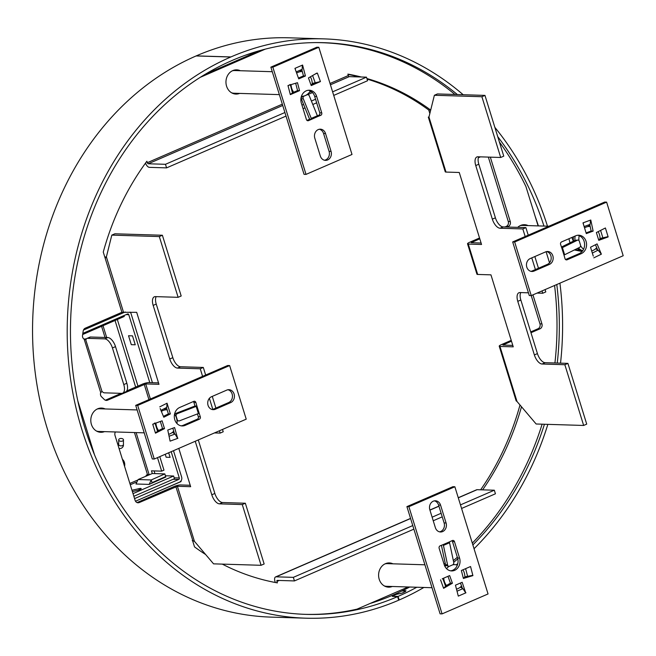 <?xml version="1.0" encoding="UTF-8"?>
<svg xmlns="http://www.w3.org/2000/svg" width="656" height="656" viewBox="0 0 656 656"><rect width="100%" height="100%" fill="white"/><g stroke="black" fill="none" stroke-linecap="round" stroke-linejoin="round"><path stroke-width="0.98" d="M121.204 393.346L105.591 400.119L107.568 400.176L145.706 383.916L158.973 384.326L136.686 312.33L121.909 312.305L85.28 328.18A3.813 3.255 -88.2 0 0 83.181 331.116L82.525 335.405A3.526 3.009 91.8 0 0 82.656 337.217A3.526 3.009 91.8 0 0 84.165 339.168L84.698 339.578M102.484 431.566A12.12 10.357 -88.2 0 1 99.802 432.214M105.165 408.959A12.12 10.357 91.8 0 0 101.532 408.065A12.12 10.357 91.8 0 0 97.646 408.819A12.12 10.357 91.8 0 0 90.922 422.169A12.12 10.357 91.8 0 0 100.786 432.296A12.12 10.357 91.8 0 0 104.468 431.632M237.644 93.341A12.12 10.357 -88.2 0 1 234.955 93.98M240.317 70.725A12.12 10.357 91.8 0 0 236.685 69.839A12.12 10.357 91.8 0 0 232.798 70.594A12.12 10.357 91.8 0 0 226.082 83.943A12.12 10.357 91.8 0 0 235.947 94.07A12.12 10.357 91.8 0 0 239.62 93.406M390.279 586.431A12.12 10.357 -88.2 0 1 387.598 587.071M392.952 563.816A12.12 10.357 91.8 0 0 389.328 562.93A12.12 10.357 91.8 0 0 385.433 563.684A12.12 10.357 91.8 0 0 378.717 577.034A12.12 10.357 91.8 0 0 388.582 587.161A12.12 10.357 91.8 0 0 392.255 586.489M528.113 225.59A12.12 10.357 91.8 0 0 524.48 224.696A12.12 10.357 91.8 0 0 520.593 225.459A12.12 10.357 91.8 0 0 517.715 227.353M158.531 382.891L148.773 382.587A4.953 0.959 162.8 0 0 142.213 384.236L126.739 390.951M190.215 485.26L180.466 484.956A4.953 0.959 162.8 0 0 173.906 486.604L137.276 502.488A3.813 3.255 -88.2 0 1 137.055 502.578M222.277 564.111A257.357 219.899 -88.2 0 0 277.39 582.881L276.955 581.454A1.14 0.549 -113.4 0 1 277.086 580.421A1.14 0.549 -113.4 0 1 277.209 580.396L294.437 580.929L293.33 577.354L276.11 576.829A4.953 2.386 -113.4 0 0 275.577 576.927A4.953 2.386 -113.4 0 0 274.971 581.388L275.315 582.495M519.995 404.982A257.357 219.899 -88.2 0 1 480.635 489.794M606.611 202.13L604.627 202.073L512.68 241.933L529.277 295.528L531.253 295.594L623.2 255.733L606.611 202.13L514.665 241.998L539.97 323.851A3.813 3.255 -88.2 0 1 538.01 328.754L530.72 331.911M511.229 340.366L501.381 344.638A4.953 0.959 -17.2 0 0 499.224 346.179A4.953 0.959 -17.2 0 0 499.97 346.442L513.238 346.844L490.95 274.848L477.683 274.446A4.953 0.959 162.8 0 1 476.937 274.183L467.531 243.811A4.953 0.959 -17.2 0 0 468.286 244.073L481.545 244.475L459.257 172.479L445.998 172.069A4.953 0.959 162.8 0 1 445.244 171.815L428.319 117.137L429.024 116.801M488.343 157.096L508.277 221.482A3.813 3.255 -88.2 0 1 506.317 226.386L504.989 226.96M479.544 237.997L469.696 242.261A4.953 0.959 -17.2 0 0 467.531 243.811M367.065 79.097A257.357 219.899 -88.2 0 1 428.762 110.036L429.844 113.521M347.975 74.44A257.357 219.899 -88.2 0 1 359.267 76.941M454.961 94.48A285.95 244.335 91.8 0 0 321.399 42.681L319.423 42.624A285.95 244.335 91.8 0 0 318.111 42.591M259.71 50.627L205.32 74.21M523.488 224.721A12.12 10.357 -88.2 0 1 526.128 225.533M388.336 562.955A12.12 10.357 -88.2 0 1 390.976 563.758M235.701 69.864A12.12 10.357 -88.2 0 1 238.341 70.668M100.54 408.089A12.12 10.357 -88.2 0 1 103.181 408.893M549.523 262.777L546.095 251.707M538.109 225.902L525.932 186.558A285.95 244.335 91.8 0 0 499.38 141.975M321.399 42.681A285.95 244.335 91.8 0 0 316.151 42.591M265.278 49.134L200.252 77.326M77.777 400.791L94.448 454.641M304.958 614.344A285.95 244.335 91.8 0 0 357.069 609.129L408.155 586.981M453.362 560.642A285.95 244.335 91.8 0 0 457.339 557.247M472.312 543.119A285.95 244.335 91.8 0 0 542.118 424.178M554.927 362.981A285.95 244.335 91.8 0 0 554.574 285.483M105.903 257.496L105.206 258.349L103.263 252.076A257.357 219.899 -88.2 0 1 146.878 161.253L147.321 162.688A1.14 0.549 -113.4 0 0 148.248 163.77L165.468 164.303L284.909 112.52M333.715 95.415L367.573 80.737L366.466 77.162L349.246 76.637A1.14 0.549 66.6 0 1 348.32 75.547L347.877 74.112A257.357 219.899 -88.2 0 1 361.243 76.998M366.893 78.523A257.357 219.899 -88.2 0 1 430.697 110.069L428.762 110.036M478.355 157.768L480.471 156.85M490.327 157.153L510.261 221.548A3.813 3.255 -88.2 0 1 508.302 226.451L506.965 227.025M479.79 238.809L471.172 242.679L481.102 243.04M532.951 294.856L541.946 323.916A3.813 3.255 -88.2 0 1 539.986 328.82L530.975 332.723M511.483 341.177L502.865 345.048L512.795 345.409M521.495 406.753A257.357 219.899 -88.2 0 1 482.619 489.852M205.648 554.525A257.357 219.899 -88.2 0 1 194.529 546.899L192.585 540.626L194.43 541.315L177.399 486.285L190.658 486.695L178.801 448.392M177.399 486.285L139.261 502.545A3.813 3.255 -88.2 0 1 138.039 502.783A3.813 3.255 -88.2 0 1 135.087 500.307L115.013 435.453A3.813 3.255 -88.2 0 1 115.407 431.968M107.568 400.176A3.813 3.255 -88.2 0 1 106.346 400.414A3.813 3.255 -88.2 0 1 104.361 399.545L101.524 396.773A3.526 3.009 -88.2 0 1 100.721 392.641L101.983 391.452A3.526 1.697 66.6 0 1 102.582 391.911A4.764 2.296 -113.4 0 0 104.32 392.829L121.59 393.362A9.528 4.592 -113.4 0 0 122.623 393.174A9.528 4.592 -113.4 0 0 123.779 384.58L126.846 383.252A9.528 4.592 66.6 0 1 125.681 391.845L122.623 393.174M499.224 346.179L516.149 400.857L517.002 401.464L499.97 346.442M528.433 292.814L519.962 292.551A9.528 4.592 66.6 0 0 518.937 292.74A9.528 4.592 66.6 0 0 517.781 301.334L534.369 354.929A9.528 4.592 66.6 0 0 542.086 364.014L564.849 364.711L583.651 425.457L536.141 423.997L517.002 401.464M537.059 293.076L542.725 293.248L542.012 290.928M445.998 172.069L428.967 117.047L434.379 95.268L481.898 96.727L500.7 157.473L477.929 156.776A9.528 4.592 66.6 0 0 476.904 156.956A9.528 4.592 66.6 0 0 475.748 165.55L492.336 219.153A9.528 4.592 66.6 0 0 500.052 228.231L522.824 228.936L525.169 236.521M531.778 257.874L535.403 269.575M434.379 95.268L437.445 93.939L484.964 95.399L503.767 156.144L500.7 157.473M522.824 228.936L525.882 227.607L503.119 226.902A9.528 4.592 66.6 0 1 495.403 217.825L478.814 164.221A9.528 4.592 66.6 0 1 478.749 156.8M525.882 227.607L528.236 235.192M534.845 256.545L538.461 268.247M545.079 289.599L545.792 291.92L542.725 293.248M564.849 364.711L567.916 363.383L545.144 362.686A9.528 4.592 66.6 0 1 537.436 353.6L520.839 300.005A9.528 4.592 66.6 0 1 520.782 292.576M567.916 363.383L586.718 424.129L583.651 425.457M428.967 117.047L428.319 117.137M481.898 96.727L484.964 95.399M192.241 540.61L192.823 540.683L175.882 486.67M104.894 257.349L106.452 256.627M174.201 433.518L173.537 431.361M198.292 439.938L214.856 493.451A9.528 4.592 -113.4 0 0 222.573 502.529L245.344 503.234L264.147 563.971L261.08 565.3L213.561 563.848L194.43 541.315M245.344 503.234L242.277 504.562L261.08 565.3M195.234 441.267L211.79 494.78A9.528 4.592 66.6 0 0 219.506 503.857L242.277 504.562M214.487 432.919L220.154 433.099L223.22 431.771L222.499 429.45M156.177 296.643A9.528 4.592 -113.4 0 0 156.235 304.072L172.831 357.668A9.528 4.592 -113.4 0 0 180.539 366.753L203.311 367.45L205.656 375.043M212.273 396.396L215.89 408.089M203.311 367.45L200.244 368.779L202.597 376.372M209.387 398.315L212.815 409.385M219.432 430.779L220.154 433.099M123.418 311.92L106.387 256.898L111.807 235.119L114.874 233.79L162.385 235.25L159.318 236.578L178.12 297.316L155.357 296.619A9.528 4.592 66.6 0 0 154.332 296.807A9.528 4.592 66.6 0 0 153.168 305.401L169.765 358.996A9.528 4.592 66.6 0 0 177.481 368.082L200.244 368.779M178.12 297.316L181.187 295.987L162.385 235.25M111.807 235.119L159.318 236.578M100.721 392.641L84.165 339.168L85.928 339.603A3.526 1.697 -113.4 0 0 86.256 339.168A4.764 2.296 66.6 0 1 86.936 338.43A4.764 2.296 66.6 0 1 87.453 338.34L104.722 338.873L107.789 337.545A9.528 4.592 66.6 0 1 115.505 346.622L126.846 383.252M85.731 339.783L101.983 391.452M83.976 339.054L86.461 338.816M115.505 346.622L112.438 347.951A9.528 4.592 -113.4 0 0 104.722 338.873M86.936 338.43L90.003 337.102A4.764 2.296 66.6 0 1 90.52 337.012L107.789 337.545M112.438 347.951L123.779 384.58M458.257 497.724L476.576 489.786A4.953 2.386 66.6 0 1 477.109 489.688L494.329 490.212L495.436 493.788L461.578 508.466M293.33 577.354L412.772 525.571M432.124 517.182L441.119 513.279M460.471 504.89L494.329 490.212M294.437 580.929L413.879 529.146M433.231 520.757L442.226 516.854M145.509 163.123A4.953 2.386 -113.4 0 0 149.355 167.346L166.575 167.879L165.468 164.303M166.575 167.879L286.016 116.096M303.072 108.699L304.983 107.871M312.805 104.484L316.668 102.803M301.965 105.124L303.589 104.427M311.403 101.032L315.561 99.236M332.617 91.84L366.466 77.162M398.651 599.969L399.184 599.986A289.763 247.591 91.8 0 0 423.858 587.464M456.232 564.849A289.763 247.591 91.8 0 0 457.831 563.52M474.042 548.728A289.763 247.591 91.8 0 0 547.85 424.358M560.527 363.153A289.763 247.591 91.8 0 0 559.912 283.162M543.963 226.074A285.95 244.335 91.8 0 0 497.724 136.628M457.38 94.554A285.95 244.335 91.8 0 0 323.736 42.681A285.95 244.335 91.8 0 0 232.011 60.516L231.863 60.582A285.95 244.335 91.8 0 0 84.952 428.22A285.95 244.335 91.8 0 0 306.049 614.377A285.95 244.335 91.8 0 0 397.618 596.616L392.337 596.329M463.185 94.735A289.763 247.591 91.8 0 0 323.851 38.876A289.763 247.591 91.8 0 0 230.904 56.941L230.756 57.006A289.763 247.591 91.8 0 0 81.885 429.549A289.763 247.591 91.8 0 0 305.926 618.19A289.763 247.591 91.8 0 0 398.717 600.191L397.618 596.616M305.926 618.19L271.281 617.124A289.763 247.591 -88.2 0 1 47.24 428.483A289.763 247.591 -88.2 0 1 196.103 55.949L196.259 55.875A289.763 247.591 -88.2 0 1 289.206 37.81L323.851 38.876M230.756 57.006L196.103 55.949M396.142 594.443L402.112 593.081A285.95 244.335 91.8 0 0 404.662 591.843L405.17 591.072L401.939 590.974M392.567 596.46L393.1 595.763A285.95 244.335 91.8 0 0 396.126 594.402M398.807 593.705L396.306 594.369A285.95 244.335 -88.2 0 1 393.657 595.566L393.124 596.263L398.077 596.411A285.95 244.335 91.8 0 0 416.79 587.243M399.184 599.986L398.077 596.411M547.481 226.189A289.763 247.591 91.8 0 0 494.854 127.354M453.706 562.282A285.95 244.335 91.8 0 0 457.798 558.863M472.861 544.915A285.95 244.335 91.8 0 0 544.423 424.252M557.256 363.055A285.95 244.335 91.8 0 0 556.788 284.524M402.62 590.638L405.949 590.744L405.441 591.523A285.95 244.335 -88.2 0 1 402.292 593.049L399.799 593.729M96.465 431.033A11.341 9.692 91.8 0 0 98.835 431.459L144.213 432.845M137.12 409.934L99.532 408.778A11.341 9.692 91.8 0 0 97.137 409.057M231.617 92.808A11.341 9.692 91.8 0 0 233.987 93.234L279.374 94.62M272.281 71.709L234.684 70.553A11.341 9.692 91.8 0 0 232.298 70.832M548.908 226.23L522.479 225.418A11.341 9.692 91.8 0 0 520.085 225.697M424.916 564.8L387.319 563.643A11.341 9.692 91.8 0 0 384.933 563.922M384.26 585.898A11.341 9.692 91.8 0 0 386.63 586.316L432.009 587.71M139.367 499.552L181.072 481.57L180.917 481.061M180.457 481.545L181.072 481.57M165.23 454.28L166.14 457.224L170.101 457.347L168.682 452.779M131.298 344.671L135.259 344.794L132.496 335.864L128.535 335.741L131.298 344.671M86.19 327.787L86.494 328.763M409.697 587.03A284.425 243.032 -88.2 0 1 370.066 603.495M244.893 55.399A284.425 243.032 -88.2 0 1 257.898 51.414M535.214 216.546A284.425 243.032 -88.2 0 1 538.396 225.91M134.562 498.601L178.727 479.454A1.14 0.976 91.8 0 0 179.318 477.978L171.183 451.697M149.798 382.62L128.773 314.691A1.14 0.976 91.8 0 0 127.518 314.019L82.836 333.387M135.505 501.225L179.555 482.127A4.002 3.419 91.8 0 0 181.614 476.986L173.479 450.697M152.43 382.702L131.069 313.691A4.002 3.419 91.8 0 0 130.175 312.125M125.214 311.977L83.484 330.066M122.385 459.282A6.675 5.699 -88.2 0 1 124.41 462.398A6.675 5.699 -88.2 0 1 124.574 466.326M132.389 491.59A89.798 17.4 -17.2 0 0 137.161 490.483A3.337 0.648 -17.2 0 0 141.196 488.597A3.337 0.648 -17.2 0 0 138.867 488.679A83.132 16.105 162.8 0 1 131.971 490.245M133.02 493.624L173.635 476.018L165.419 475.764M164.845 473.911L151.233 479.954L152.061 482.636L165.673 476.584L164.845 473.911L152.315 473.525L138.072 479.552L135.981 483.997L149.174 484.399L165.812 477.035L164.746 477.002M133.849 496.305L174.463 478.7L173.635 476.018M159.154 479.487L160.228 479.52M152.061 482.636L151.552 483.365M138.072 479.552L151.233 479.954L149.174 484.399M152.307 473.525L151.479 470.836L161.671 471.147L163.975 470.147L159.785 456.633M137.949 386.089L117.334 319.48M161.671 471.147L157.489 457.634M135.653 387.081L115.03 320.472M146.362 476.043L146.124 475.272L147.51 474.673L149.707 474.624M154.111 470.91L154.939 473.599M123.959 315.561L124.246 316.479L82.664 334.511M148.707 474.321L148.904 474.969M119.679 438.725A2.386 1.419 -179.4 0 1 122.172 438.618A2.386 1.419 -179.4 0 1 123.476 439.897A2.386 1.419 -179.4 0 1 122.516 441.021A2.386 1.419 -179.4 0 1 120.015 441.127A2.386 1.419 -179.4 0 1 118.711 439.848A2.386 1.419 -179.4 0 1 119.679 438.725M160.326 421.455L162.532 428.565L157.489 431.107M172.815 428.204L174.529 433.723M229.633 365.564L227.657 365.507L135.71 405.367L152.299 458.962L154.275 459.028L246.221 419.159L229.633 365.564L137.686 405.424L154.275 459.028M212.216 409.533A6.675 5.699 91.8 0 0 213.364 409.188L228.69 402.546A6.675 5.699 91.8 0 0 232.445 395.773A6.675 5.699 91.8 0 0 227.944 389.754M163.434 416.363L168.379 413.87L166.476 407.729M196.907 406.097L200.301 416.781A1.902 1.632 -88.2 0 1 199.317 419.233L185.222 425.35A9.528 8.143 -88.2 0 1 182.163 425.941A9.528 8.143 -88.2 0 1 174.406 417.979A9.528 8.143 -88.2 0 1 179.687 407.483L193.791 401.365A1.902 1.632 -88.2 0 1 195.873 402.489L196.907 406.097A4.953 0.959 -17.2 0 1 196.177 406.392L177.268 413.69L175.849 413.403L194.996 406.007L193.897 402.431A1.902 1.632 -88.2 0 0 193.34 401.562M197.448 413.903L198.317 416.724A1.902 1.632 -88.2 0 1 197.341 419.176L183.237 425.285A9.528 8.143 -88.2 0 1 181.171 425.842M160.195 408.581L163.795 417.241L170.355 413.928L167.034 403.194L166.788 407.401L164.23 410.107M155.488 433.173L152.725 424.235L162.089 420.816L164.508 428.622L155.488 433.173M177.899 438.29L170.101 441.144L167.764 430.049L174.578 427.556L177.637 438.282M215.348 409.246L230.666 402.604A6.675 5.699 91.8 0 0 234.364 395.256A6.675 5.699 91.8 0 0 228.936 389.68A6.675 5.699 91.8 0 0 226.796 390.099L211.478 396.741A6.675 5.699 91.8 0 0 207.78 404.088A6.675 5.699 91.8 0 0 213.208 409.664A6.675 5.699 91.8 0 0 215.348 409.246L213.364 409.188M196.98 406.064L194.996 406.007M170.084 441.045L169.715 439.315M137.686 405.424L135.71 405.367M164.508 428.622L162.532 428.565M172.438 432.37L175.037 434.059L177.669 438.38M152.807 424.506L154.939 422.931M155.406 432.903L157.555 431.328L155.095 423.374M170.355 413.928L168.379 413.87M199.121 413.239A4.953 0.959 162.8 0 1 198.391 413.542L179.482 420.84A1.902 1.763 101.6 0 1 178.547 420.922L177.128 420.627A1.902 1.763 101.6 0 1 177.013 420.603M177.268 413.69A1.902 1.763 101.6 0 0 176.144 416.134L177.243 419.701A1.902 1.763 101.6 0 0 178.547 420.922M175.849 413.403A1.902 1.763 101.6 0 0 174.808 414.42M174.578 414.084A12.39 10.586 -88.2 0 1 176.456 417.864A12.39 10.586 -88.2 0 1 177.005 423.563M173.725 431.148A12.39 10.586 -88.2 0 1 168.658 434.288M158.604 430.541A12.39 10.586 -88.2 0 1 156.538 426.507A12.39 10.586 -88.2 0 1 155.923 423.071M161.368 411.402A12.39 10.586 -88.2 0 1 166.878 409.795A12.39 10.586 -88.2 0 1 167.124 409.811M301.826 69.651L303.449 75.907L298.439 78.08M295.659 83.238L297.562 90.585L292.428 92.808M318.816 47.273L316.84 47.207L270.862 67.142L304.048 174.332L306.024 174.398L352.001 154.463L318.816 47.273L272.847 67.199L306.024 174.398M324.499 160.244A6.675 5.699 91.8 0 0 329.074 151.323L323.547 133.455A6.675 5.699 91.8 0 0 319.374 129.248M310.944 84.78L314.864 83.082M311.543 119.22A4.953 2.386 -113.4 0 0 311.256 118.416L303.195 98.564A1.902 1.665 72.3 0 1 304.007 96.137L307.074 94.808A1.902 1.665 72.3 0 1 309.32 95.907L317.381 115.759A4.953 2.386 66.6 0 1 317.668 116.563L311.567 119.31L309.558 119.162A1.14 0.549 -113.4 0 0 309.493 118.974L301.44 99.13A1.902 1.665 72.3 0 1 302.252 96.694L303.605 96.112M308.295 90.266A9.528 8.143 -88.2 0 1 314.675 96.375L319.759 112.807A1.902 1.632 -88.2 0 1 318.783 115.259L317.422 115.85M309.591 119.244L306.967 120.384M316.848 73.087L308.468 77.933L311.231 85.575L320.44 81.582L312.231 83.419M294.929 68.363L302.588 65.042L305.425 75.973L298.734 78.876L294.929 68.363M290.337 94.636L287.976 85.542L297.48 82.697L299.546 90.643L290.337 94.636M314.798 138.17L320.333 156.038A6.675 5.699 91.8 0 0 325.491 160.376A6.675 5.699 91.8 0 0 331.059 151.38L325.524 133.521A6.675 5.699 91.8 0 0 320.366 129.175A6.675 5.699 91.8 0 0 314.798 138.17M311.567 119.31L308.5 120.638A1.902 1.632 -88.2 0 1 306.418 119.515L301.334 103.074A9.528 8.143 -88.2 0 1 309.288 90.225A9.528 8.143 -88.2 0 1 316.651 96.432L321.743 112.873A1.902 1.632 -88.2 0 1 320.759 115.325L317.668 116.563M272.847 67.199L270.862 67.142M299.546 90.643L297.562 90.585M305.425 75.973L303.449 75.907M288.05 85.813L290.247 84.46M290.264 94.366L292.478 93.004L290.354 84.829M302.359 65.141L302.145 69.323L299.735 71.791M295.52 70.003L295.159 68.265M320.44 81.582L319.833 81.565M315.167 74.062L317.373 73.103L320.349 81.319M310.329 90.954A12.39 10.586 -88.2 0 1 305.245 95.571A12.39 10.586 -88.2 0 1 301.416 96.35M293.716 92.25A12.39 10.586 -88.2 0 1 291.067 84.616M296.643 73.103A12.39 10.586 -88.2 0 1 298.054 72.349A12.39 10.586 -88.2 0 1 302.031 71.57A12.39 10.586 -88.2 0 1 302.326 71.586M310.37 76.834A12.39 10.586 -88.2 0 1 312.231 84.222M602.585 238.177L598.575 239.637M589.801 224.688L591.146 231.043L586.095 232.896M530.966 271.346A6.675 5.699 91.8 0 0 532.106 271.002L547.432 264.352A6.675 5.699 91.8 0 0 551.188 257.587A6.675 5.699 91.8 0 0 546.686 251.568M597.591 249.829L595.476 244.737M577.731 235.258A9.528 8.143 -88.2 0 1 584.562 243.696A9.528 8.143 -88.2 0 1 579.215 253.618L565.562 259.53M595.722 248.731L598.124 250.141L601.363 254.175L597.091 243.917L590.531 247.23L593.286 256.143M605.398 227.985L608.161 236.923L598.797 240.342L596.378 232.536L605.398 227.985M582.987 222.868L590.785 220.014L593.131 231.109L586.308 233.602L582.987 222.868M545.546 251.912L530.22 258.554A6.675 5.699 91.8 0 0 526.522 265.901A6.675 5.699 91.8 0 0 531.95 271.477A6.675 5.699 91.8 0 0 534.091 271.059L549.416 264.417A6.675 5.699 91.8 0 0 553.115 257.07A6.675 5.699 91.8 0 0 547.686 251.494A6.675 5.699 91.8 0 0 545.546 251.912M577.46 240.194A1.902 1.443 86.1 0 1 577.887 240.08A1.902 1.443 86.1 0 1 579.355 241.326L580.462 244.893A1.902 1.443 86.1 0 1 579.674 247.345L564.636 254.758A4.953 0.959 162.8 0 1 563.98 255.061L565.013 258.669A1.902 1.632 -88.2 0 0 567.104 259.784L581.2 253.675A9.528 8.143 -88.2 0 0 586.48 243.179A9.528 8.143 -88.2 0 0 578.723 235.217A9.528 8.143 -88.2 0 0 575.665 235.807L561.569 241.925A1.902 1.632 -88.2 0 0 560.593 244.376L561.766 247.911A4.953 0.959 -17.2 0 0 562.422 247.615L577.46 240.194L574.984 240.367L561.421 247.058M608.161 236.923L607.472 236.898M514.665 241.998L512.68 241.933M593.131 231.109L591.146 231.043M604.906 228.239L603.135 229.133M590.548 220.096L590.146 224.352L587.891 226.582M583.504 224.532L583.225 222.778M608.079 236.652L600.027 238.431M593.811 257.841L601.134 254.29M577.887 240.08L575.402 240.252A1.902 1.443 86.1 0 0 574.984 240.367A12.39 10.586 -88.2 0 1 575.164 236.029M578.945 240.572A12.39 10.586 -88.2 0 1 579.223 235.693M584.545 227.894A12.39 10.586 -88.2 0 1 589.826 226.435A12.39 10.586 -88.2 0 1 590.179 226.451M598.141 231.65A12.39 10.586 -88.2 0 1 599.404 234.504A12.39 10.586 -88.2 0 1 600.027 239.112M582.725 250.69A12.39 10.586 -88.2 0 1 578.387 247.976M596.722 247.73A12.39 10.586 -88.2 0 1 591.671 250.904M583.586 249.206A12.39 10.586 -88.2 0 1 580.568 245.68M571.843 237.464L573.344 241.178M569.974 242.835L568.932 238.735M577.37 248.476A12.39 10.586 91.8 0 0 582.036 250.863L575.443 249.657M574.353 249.961L582.085 251.502M573.451 236.775A12.39 10.586 91.8 0 0 573.5 241.096M582.036 250.863A12.39 10.586 91.8 0 0 582.536 250.953M460.463 583.012L462.382 588.325M467.351 576.624L463.251 577.854M454.862 486.76L452.886 486.703L406.909 506.629L440.094 613.827L442.07 613.885L488.048 593.959L454.862 486.76L408.893 506.694L442.07 613.885M439.536 531.852A6.675 5.699 91.8 0 0 444.112 522.93L438.577 505.063A6.675 5.699 91.8 0 0 434.403 500.848M445.506 586.021L450.442 583.168L447.966 576.312M451.935 540.716A1.902 1.632 -88.2 0 1 452.492 541.585L457.576 558.018A9.528 8.143 -88.2 0 1 450.615 570.827M442.8 578.551L445.588 586.259L443.612 588.317L452.419 583.225L449.655 575.583L442.218 578.805M465.957 592.794L458.298 596.115L455.461 585.185L462.16 582.282L465.694 592.786M470.549 566.522L472.91 575.615L463.407 578.461L461.348 570.507L470.549 566.522M446.088 522.988L440.561 505.12A6.675 5.699 91.8 0 0 435.395 500.782A6.675 5.699 91.8 0 0 429.828 509.769L435.363 527.637A6.675 5.699 91.8 0 0 440.52 531.983A6.675 5.699 91.8 0 0 446.088 522.988L444.112 522.93M448.573 566.276A1.902 1.542 107.6 0 1 447.622 565.128L443.423 545.398A4.953 2.386 -113.4 0 0 443.218 544.595L440.127 545.833A1.902 1.632 -88.2 0 0 439.143 548.285L444.235 564.726A9.528 8.143 -88.2 0 0 451.607 570.925A9.528 8.143 -88.2 0 0 459.561 558.076L454.469 541.643A1.902 1.632 -88.2 0 0 452.386 540.519L449.344 541.938A4.953 2.386 66.6 0 1 449.557 542.742L453.747 562.471A1.902 1.542 107.6 0 1 452.591 564.89L449.524 566.218A1.902 1.542 107.6 0 1 448.573 566.276L446.433 565.603A1.902 1.542 107.6 0 1 445.473 564.447L441.406 545.284M458.265 596.009L457.822 594.287M472.91 575.615L472.107 575.591M408.893 506.694L406.909 506.629M469.967 566.776L468.113 567.579M472.845 575.345L464.874 576.813M460.397 587.095L462.906 588.645L465.727 592.893M452.419 583.225L450.442 583.168M452.755 564.808A12.39 10.586 -88.2 0 1 454.665 564.66A12.39 10.586 -88.2 0 1 457.347 565.152M462.947 569.818A12.39 10.586 -88.2 0 1 464.866 577.37M461.537 585.988A12.39 10.586 -88.2 0 1 457.88 588.662A12.39 10.586 -88.2 0 1 456.486 589.137M444.891 566.349A12.39 10.586 -88.2 0 1 446.26 565.529M446.449 585.472A12.39 10.586 -88.2 0 1 443.735 578.149M446.564 568.662A12.39 10.586 -88.2 0 1 449.057 566.333M444.53 565.562A12.39 10.586 91.8 0 1 445.145 565.267A12.39 10.586 91.8 0 1 445.719 565.037L444.522 565.529M444.005 563.988L445.276 563.496M105.206 258.349L121.909 312.305M348.32 75.547L330.025 83.476M311.346 91.578L309.271 92.471M282.326 104.156L147.321 162.688M471.803 242.753L471.672 242.326M503.496 345.13L503.365 344.695M276.955 581.454L279.235 580.462M144.197 384.301L148.937 399.627M477.683 274.446L468.286 244.073M534.369 354.929L537.436 353.6M542.086 364.014L545.144 362.686M517.781 301.334L520.839 300.005M492.336 219.153L495.403 217.825M500.052 228.231L503.119 226.902M475.748 165.55L478.814 164.221M508.277 221.482L510.261 221.548M506.317 226.386L508.302 226.451M539.97 323.851L541.946 323.916M538.01 328.754L539.986 328.82M137.276 502.488L139.261 502.545M150.38 399.004L145.706 383.916M219.506 503.857L222.573 502.529M211.79 494.78L214.856 493.451M177.481 368.082L180.539 366.753M169.765 358.996L172.831 357.668M153.168 305.401L156.235 304.072M90.52 337.012L87.453 338.34M276.11 576.829L410.59 518.519M429.942 510.13L438.938 506.235M458.29 497.838L477.109 489.688M148.248 163.77L282.728 105.468M301.096 97.506L301.555 97.309M307.598 94.685L312.486 92.57M330.427 84.788L349.246 76.637M230.904 56.941L196.259 55.875M179.318 477.978L174.193 477.822M128.773 314.691L126.149 314.609M178.727 479.454L173.127 479.282M130.273 484.751L135.997 482.275M139.228 489.843L138.867 488.679M149.019 474.296L136.112 432.599M106.674 337.504L103.017 325.688M101.582 326.311L105.026 337.455M134.464 432.55L147.51 474.673M136.94 480.372L129.863 483.439M119.072 448.565L119.81 448.581A2.386 2.034 -88.2 0 1 119.007 448.36M118.039 445.219A2.386 2.034 -88.2 0 1 118.662 444.309M119.81 448.581L121.245 448.31C122.861 447.392 123.59 446.121 123.426 444.489A2.386 1.419 -179.4 0 1 122.467 445.621A2.386 1.419 -179.4 0 1 119.966 445.727A2.386 1.419 -179.4 0 1 118.662 444.44L118.67 444.563M159.752 406.868L166.813 403.309M195.873 402.489L193.897 402.431M230.666 402.604L228.69 402.546M175.037 434.059L169.068 436.24M160.933 410.353L166.788 407.401M185.222 425.35L183.237 425.285M199.317 419.233L197.341 419.176M200.301 416.781L198.317 416.724M196.177 406.392L198.391 413.542M320.759 115.325L318.783 115.259M331.059 151.38L329.074 151.323M325.524 133.521L323.547 133.455M296.209 71.898L302.145 69.323M312.6 75.538L315.306 83.025M316.651 96.432L314.675 96.375M308.5 120.638L307.287 120.597M321.743 112.873L319.759 112.807M317.381 115.759L311.256 118.416M303.195 98.564L301.44 99.13M307.074 94.808L306.229 95.079M304.007 96.137L302.252 96.694M563.98 255.061L561.766 247.911M534.091 271.059L532.106 271.002M549.416 264.417L547.432 264.352M584.127 226.55L590.146 224.352M600.584 230.412L602.971 238.136M598.124 250.141L592.335 253.06M581.2 253.675L579.215 253.618M567.104 259.784L565.882 259.751M564.636 254.758L562.422 247.615M443.513 588.055L440.545 579.83M443.218 544.595L449.344 541.938M440.561 505.12L438.577 505.063M465.612 568.662L467.671 576.599M462.906 588.645L457.019 591.204M459.561 558.076L457.576 558.018M454.469 541.643L452.492 541.585M443.423 545.398L449.557 542.742M447.622 565.128L445.473 564.447M438.905 506.112L429.901 510.015M410.558 518.404L275.577 576.927M117.58 443.751L118.67 443.784M123.426 444.489L123.476 439.897M118.662 444.44L118.711 439.848M164.59 409.729L166.878 409.795M307.213 94.759L306.254 95.063M300.013 71.512L302.031 71.57M588.096 226.386L589.826 226.435M453.025 564.611L454.665 564.66"/></g></svg>
